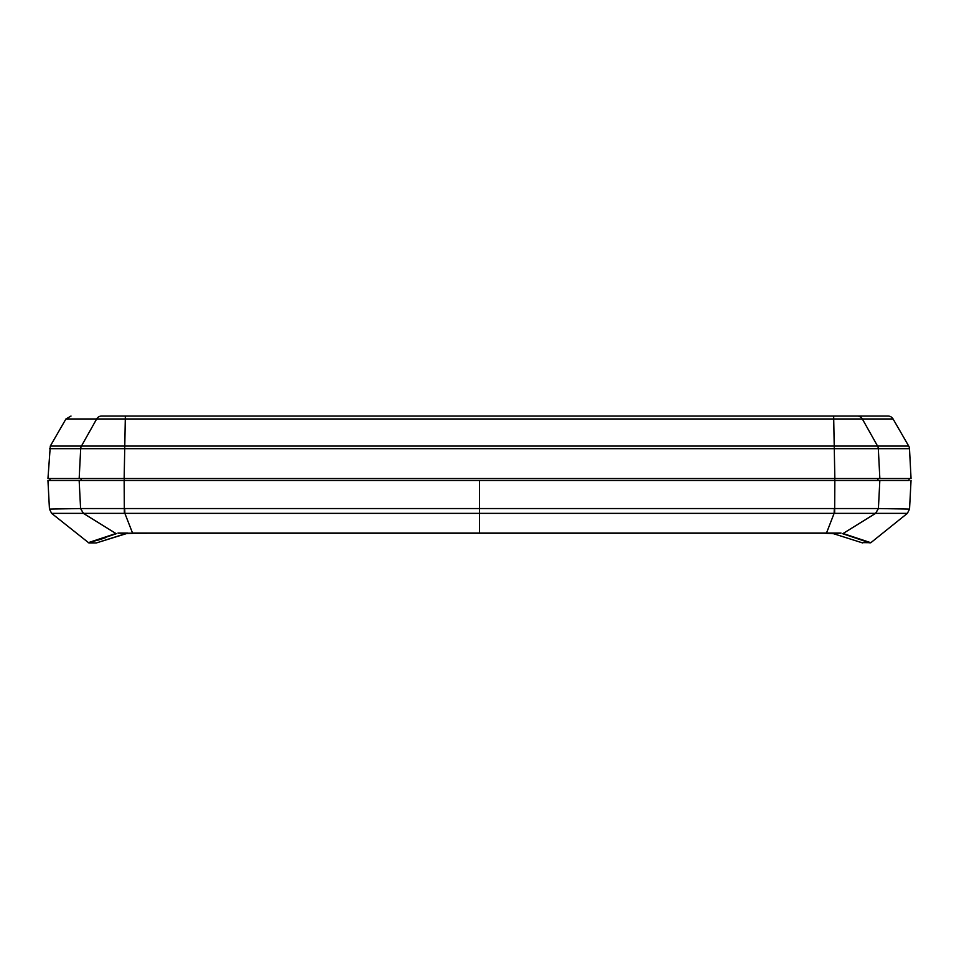 <?xml version="1.0" encoding="UTF-8"?>
<svg xmlns="http://www.w3.org/2000/svg" width="959" height="959" viewBox="0 0 959 959"><rect width="100%" height="100%" fill="white"/><g stroke="black" fill="none" stroke-linecap="round" stroke-linejoin="round"><path stroke-width="1.44" d="M79.165 478.529L911.05 478.529L909.492 448.68A5.862 5.862 0 0 0 908.712 446.067L50.3 446.067L47.962 478.529L79.165 478.529L80.688 448.68L49.52 448.68M71.014 416.038L65.943 418.963L893.069 418.963A5.862 5.862 0 0 0 887.998 416.038L101.606 416.038C60.896 416.038 60.896 416.038 101.606 416.038L245.18 416.038M909.096 478.529L909.096 480.471L47.95 480.471L49.916 480.471L49.916 478.529M713.832 416.038L857.394 416.038A5.862 5.706 -90 0 1 862.333 418.963L877.569 446.067A5.862 5.706 -90 0 1 878.324 448.68L80.688 448.68A5.862 5.706 -90 0 1 81.443 446.067L96.667 418.963A5.862 5.706 -90 0 1 101.606 416.038M842.517 533.66L870.101 542.962L842.505 533.648M911.038 480.471L909.54 509.097L907.358 513.365L870.832 542.71L843.093 533.504L870.832 542.71L861.542 542.59M829.967 533.336L840.564 533.204M126.768 533.504L96.284 542.962L88.887 542.962L116.471 533.66M105.694 537.651L96.943 540.504M127.044 533.204L117.981 533.048L127.511 533.048M862.704 542.962L833.539 533.707L824.141 533.204L131.755 533.24M128.95 533.348L127.835 533.408M879.835 480.471L878.408 508.546L80.592 508.546L79.153 480.471M47.95 480.471L49.448 509.097L51.63 513.365L907.358 513.365M88.216 542.686L115.895 533.516L83.313 513.317L80.592 508.546L83.445 513.317M80.484 508.546L49.448 509.097M875.555 513.317L878.408 508.546L875.675 513.317L843.093 533.504M909.54 509.097L878.516 508.546M841.007 533.048L132.534 533.048L124.85 513.305L124.706 508.534M88.887 542.962L51.63 513.365M118.425 533.204L840.516 533.204M96.284 542.962L125.449 533.707L134.859 533.204M909.492 448.68L878.324 448.68L879.847 478.529M81.071 480.471L81.071 478.529M124.262 480.471L124.262 478.529M834.75 480.471L834.75 478.529M877.941 480.471L877.941 478.529M124.155 478.529L125.353 416.038M834.845 478.529L833.659 416.038M124.346 513.305L124.155 480.471M479.5 480.471L479.5 533.204M834.845 480.471L834.642 513.305M826.43 533.204L834.138 513.305L834.294 508.534M65.943 418.963L50.3 446.067M893.069 418.963L908.712 446.067"/></g></svg>
